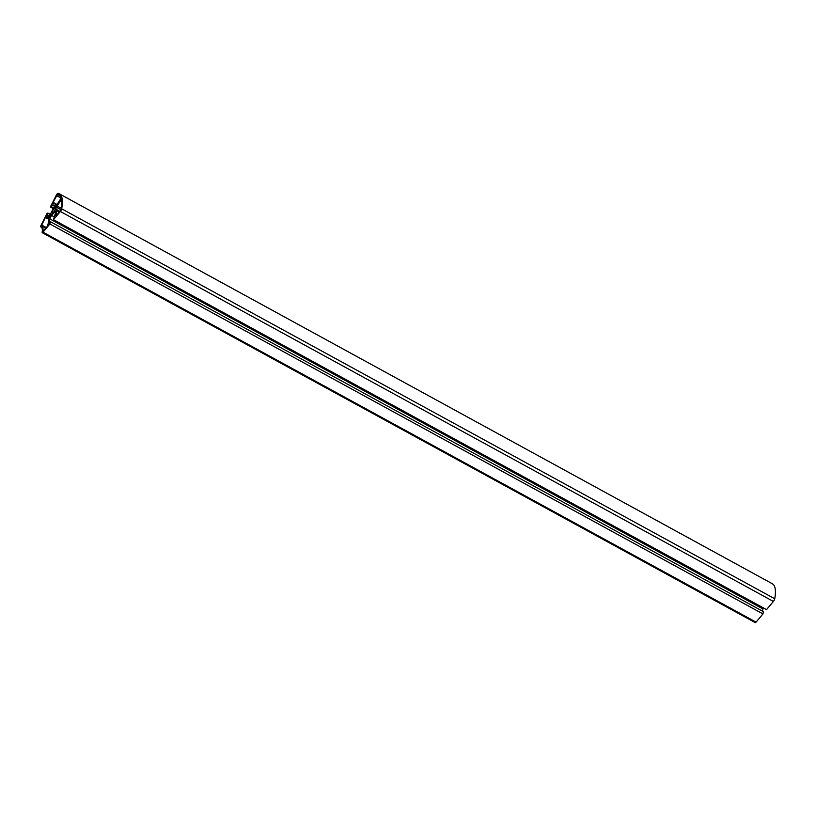 <?xml version="1.0" encoding="UTF-8"?>
<svg xmlns="http://www.w3.org/2000/svg" width="816" height="816" viewBox="0 0 816 816"><rect width="100%" height="100%" fill="white"/><g stroke="black" fill="none" stroke-linecap="round" stroke-linejoin="round"><path stroke-width="1.22" d="M55.141 206.55L54.937 205.979A4.457 1.142 -61.3 0 0 55.121 203.623A4.457 1.142 -61.3 0 0 54.978 203.582L52.816 203.459L53.071 202.327L57.416 194.483A59.262 15.137 118.7 0 1 58.752 194.932A59.262 15.137 118.7 0 1 61.088 198.125L56.059 206.142A4.753 1.214 -61.3 0 0 55.141 206.55M55.427 208.447A3.07 0.785 118.7 0 1 54.009 211.568A3.07 0.785 118.7 0 1 52.367 213.027A3.07 0.785 118.7 0 1 53.152 209.957A3.07 0.785 118.7 0 1 55.315 207.641A3.07 0.785 118.7 0 1 55.427 208.447M60.282 210.936L55.906 215.924L56.763 210.773A4.457 1.142 -61.3 0 0 56.6 209.61A4.457 1.142 -61.3 0 0 55.886 209.804L55.774 209.09A4.753 1.214 -61.3 0 0 56.324 207.203L61.424 199.481A59.262 15.137 118.7 0 1 61.088 209.335L60.282 210.936M51.337 214.057A4.753 1.214 -61.3 0 0 51.398 214.302L50.878 215.781A4.457 1.142 -61.3 0 0 49.031 219.994L47.542 226.134L42.809 231.387A23.96 6.12 -61.3 0 0 41.81 225.91A23.96 6.12 -61.3 0 0 41.422 225.757L45.4 217.454L46.012 216.719L48.256 216.842A4.457 1.142 -61.3 0 0 50.582 214.577L51.337 214.057M42.238 232.682A2.101 0.541 -61.3 0 1 42.157 232.203A22.695 5.794 -61.3 0 0 41.208 227.011A22.695 5.794 -61.3 0 0 40.831 226.868A2.101 0.541 -61.3 0 1 40.8 226.858A2.101 0.541 -61.3 0 1 41.218 224.981L47.216 213.149L48.236 213.2L47.195 215.261L49.011 215.353A2.774 0.704 -61.3 0 0 51.031 212.945L53.754 207.57A2.774 0.704 -61.3 0 0 54.305 205.091A2.774 0.704 -61.3 0 0 54.223 205.071L52.408 204.969L51.367 207.019L50.357 206.968L56.335 195.177A2.101 0.541 -61.3 0 1 57.875 193.351A60.527 15.453 -61.3 0 1 59.354 193.82A60.527 15.453 -61.3 0 1 61.7 208.814A2.101 0.541 -61.3 0 1 60.364 211.477L53.489 219.667L55.886 211.813A2.774 0.704 -61.3 0 0 55.794 211.079A2.774 0.704 -61.3 0 0 54.794 211.752L51.663 215.485A2.774 0.704 -61.3 0 0 49.898 218.953L49.123 223.084L50.327 221.656L49.888 223.961L43.003 232.183L756.044 622.139A2.101 0.541 118.7 0 1 755.29 622.649L42.238 232.682A2.101 0.541 -61.3 0 0 43.003 232.183M53.489 219.667L766.54 609.623L773.405 601.433A2.101 0.541 118.7 0 0 774.751 598.771A60.527 15.453 118.7 0 0 772.405 583.787L59.354 193.82M50.357 206.968L53.254 208.559M51.367 207.019L53.458 208.162M52.408 204.969L54.356 206.04M48.236 213.2L50.215 214.292M49.888 223.961L762.94 613.918L756.044 622.139M50.327 221.656L763.368 611.623L762.94 613.918M763.286 607.849A2.774 0.704 -61.3 0 0 762.95 608.92L762.532 611.164M54.937 205.979L55.498 206.285M57.416 194.483L59.843 195.809M56.488 195.585L61.078 198.084M53.071 202.327L57.304 204.643M60.649 200.053L61.577 200.563M56.875 205.918L61.251 208.315M56.324 207.203L60.976 209.743M55.774 209.09L59.935 211.364M56.763 210.773L59.272 212.15M50.582 214.577L51.286 214.965M48.256 216.842L49.827 217.709M46.012 216.719L49.45 218.596M45.4 217.454L49.144 219.504M41.575 225.002L46.318 227.593M51.663 215.485L54.295 216.923M54.794 211.752L55.794 212.303M60.364 211.477L773.405 601.433M61.7 208.814L774.751 598.771M40.831 226.868L41.524 227.246M49.898 218.953L762.95 608.92M55.121 203.623L57.222 204.765M56.6 209.61L59.894 211.405M41.81 225.91L45.869 228.133M40.8 226.858L41.545 227.256"/></g></svg>
